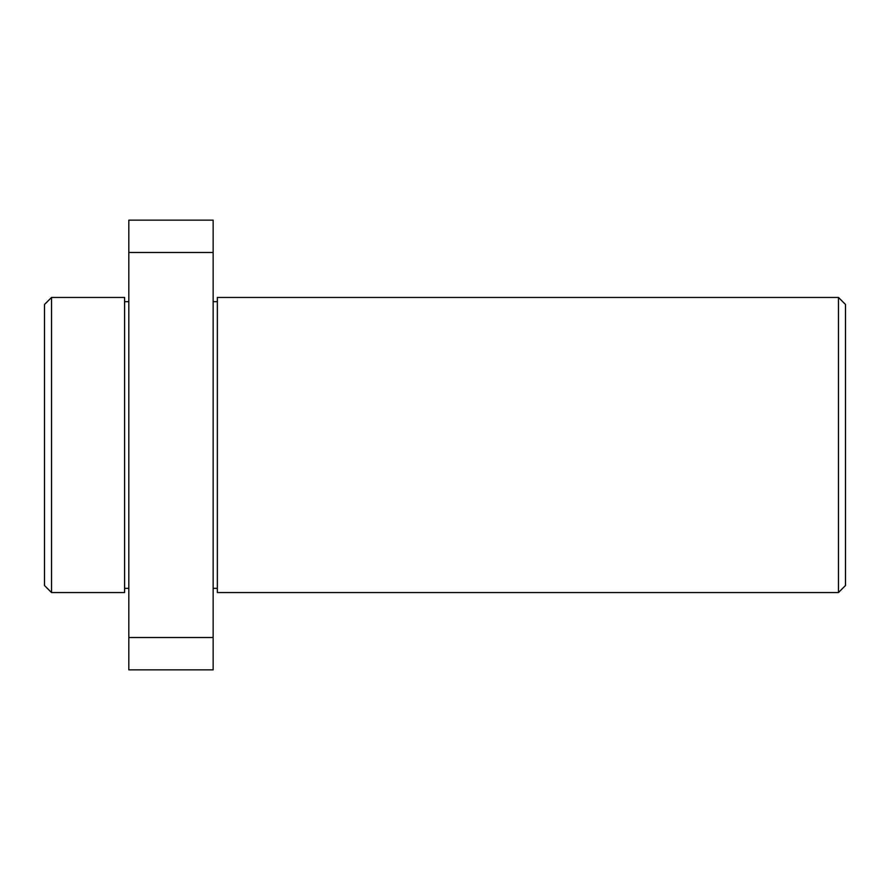 <?xml version="1.0" encoding="UTF-8"?>
<svg xmlns="http://www.w3.org/2000/svg" width="890" height="890" viewBox="0 0 890 890"><rect width="100%" height="100%" fill="white"/><g stroke="black" fill="none" stroke-linecap="round" stroke-linejoin="round"><path stroke-width="1.33" d="M51.531 592.551L44.5 585.531L44.5 304.469L51.531 297.449L51.531 592.551L124.6 592.551L124.6 297.449L51.531 297.449M845.5 304.469L845.5 585.531L838.469 592.551L838.469 297.449L845.5 304.469M838.469 592.551L217.349 592.551L217.349 297.449L838.469 297.449M213.133 220.153L213.133 669.847L128.816 669.847L128.816 220.153L213.133 220.153M213.133 252.504L128.816 252.504M213.133 637.496L128.816 637.496M217.349 301.666L213.133 301.666M128.816 301.666L124.6 301.666M128.816 588.335L124.6 588.335M217.349 588.335L213.133 588.335"/></g></svg>
